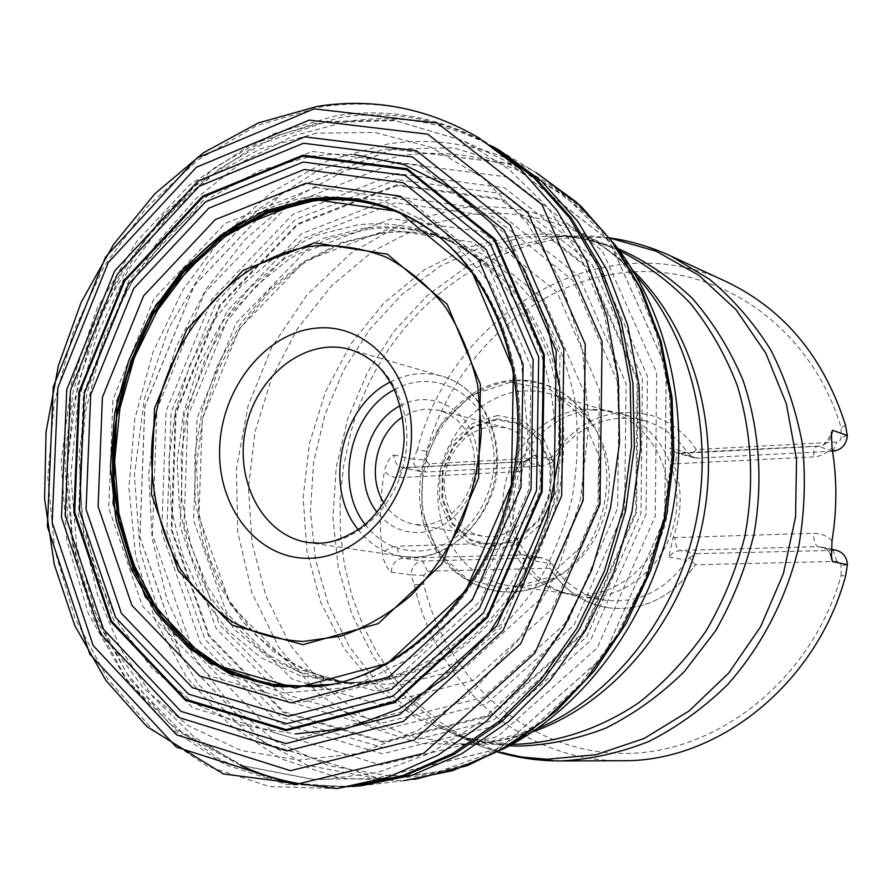 <?xml version="1.0" encoding="UTF-8"?>
<svg xmlns="http://www.w3.org/2000/svg" width="892" height="892" viewBox="0 0 892 892"><rect width="100%" height="100%" fill="white"/><g stroke="black" fill="none" stroke-linecap="round" stroke-linejoin="round"><path stroke-width="0.67" stroke-dasharray="4.46 3.34" d="M430.847 230.426C498.851 278.683 534.609 384.552 512.387 485.95C490.399 587.404 413.832 668.799 331.913 684.376L332.705 684.22C414.423 668.454 490.689 587.192 512.621 486.006C534.776 384.865 499.241 279.241 431.494 230.894L430.847 230.426C499.487 278.126 535.858 384.385 513.536 486.207C491.47 588.084 414.178 669.558 331.88 684.387M357.502 224.907L315.657 235.41L276.42 256.037L241.476 285.552L212.24 322.48L189.862 365.073L175.222 411.502L168.889 459.77L171.164 507.871L182.057 553.731L201.235 595.321L228.051 630.689L261.501 657.995L300.214 675.679L342.45 682.503L356.912 682.235C441.774 677.641 526.247 597.908 548.658 493.856C571.571 389.916 527.93 282.262 452.679 242.78L439.644 236.514C413.119 225.408 385.745 221.55 357.502 224.907M392.748 149.165L281.225 193.91L194.311 285.552L144.85 406.607L139.966 537.263L181.377 656.512L264.578 743.125L377.483 777.969L499.542 748.667L603.973 656.066L664.752 518.285L666.134 367.76L609.113 240.539L509.979 163.771L392.748 149.165M392.714 149.064L281.158 193.832L194.222 285.496L144.738 406.585L139.866 537.274L181.277 656.568L264.511 743.214L377.45 778.058L499.542 748.756L604.018 656.133L664.808 518.297L666.19 367.727L609.147 240.461L509.979 163.671L392.714 149.064M493.298 146.857C446.658 122.382 398.077 113.897 347.557 121.412L293.39 135.84L242.468 161.865L196.43 198.135L156.68 243.081L124.345 295.007L100.328 352.128L85.275 412.606L79.678 474.511L83.748 535.902L97.54 594.797L120.799 649.175L153.045 697.042L193.464 736.435L240.896 765.514M307.272 784.86L330.43 786.777L353.946 786.354M841.167 575.53L841.056 564.759L839.907 562.596L837.354 561.369L695.459 564.759C673.081 596.692 644.47 611.109 609.649 607.976C644.47 611.109 673.081 596.703 695.459 564.759L689.438 557.6L686.929 560.321C665.989 590.136 639.252 603.494 606.738 600.405C583.413 596.67 565.127 584.45 551.892 563.744L550.063 561.224L550.018 568.249L427.446 571.226L423.901 575.362L423.7 584.149C445.766 677.742 524.752 750.729 619.238 753.372C713.455 756.483 810.828 682.101 841.167 575.53L845.616 575.964M550.029 568.271C564.368 590.816 584.238 604.051 609.649 607.976C584.227 604.051 564.346 590.816 550.018 568.249M417.4 449.802L413.464 459.28L426.443 459.949L427.134 462.402L429.409 463.762L551.735 457.273C577.436 419.864 610.73 405.927 651.606 415.46C669.914 421.292 684.822 432.665 696.329 449.579L837.354 442.031L839.885 440.626L841.022 438.407L841.123 427.77C810.728 325.379 716.488 262.661 624.768 272.528C532.758 282.095 452.868 357.19 426.632 451.274L417.4 449.802C451.196 313.549 602 222.097 726.333 281.694M393.941 454.942L413.464 459.28C413.698 466.014 416.575 470.207 422.117 471.868L402.649 467.709C397.063 466.025 394.164 461.777 393.941 454.942C389.336 457.797 386.18 463.204 384.474 471.154C388.455 475.626 393.327 477.766 399.07 477.599L519.724 471.578C511.027 495.461 510.625 519.099 518.52 542.481L528.655 557.177L532.245 560.589L551.892 563.744M621.947 760.72C521.619 761.846 436.177 683.874 414.356 584.806L410.833 574.872L391.142 572.207C386.671 568.037 383.772 561.96 382.456 553.954C379.089 526.403 379.758 498.795 384.474 471.154M845.538 425.294L841.123 427.77M414.356 584.806L423.7 584.149M696.329 449.568C684.822 432.665 669.914 421.292 651.606 415.46L651.595 415.46C610.719 405.927 577.425 419.864 551.713 457.284L551.579 462.758L553.475 460.016C569.943 434.738 592.098 420.779 619.918 418.136L632.997 418.482L645.797 421.135C663.001 426.51 676.995 437.113 687.788 452.958L690.241 455.578L696.329 449.579M426.632 451.274L426.443 459.949M518.52 542.481L516.78 542.537L518.542 542.559M519.757 471.5L517.996 471.656C518.33 465.713 519.924 462.368 522.801 461.621L528.677 460.261L533.962 455.188L528.722 459.347L519.724 471.578M673.059 537.753L674.965 537.608C675.222 544.867 676.872 549.149 679.916 550.453L673.705 552.282L668.866 556.998L673.092 537.664C682.324 512.61 682.536 488.013 673.739 463.885L673.705 463.807C671.263 456.604 669.97 451.274 669.836 447.851L687.788 452.958M673.739 463.885L675.601 463.795L673.705 463.807M592.611 409.997L607.541 410.521L618.925 412.996C659.143 424.726 685.19 473.987 674.631 521.307C664.54 568.728 620.364 602.691 578.908 596.614L567.535 594.139C528.789 582.509 504.08 538.077 510.335 493.956C516.256 449.802 552.115 412.561 592.611 409.997M585.141 409.172L599.915 409.696L611.065 412.115C650.904 423.678 676.693 472.537 666.224 519.478C656.211 566.52 612.436 600.216 571.393 594.15L560.254 591.719C521.932 580.224 497.491 536.181 503.69 492.44C509.577 448.654 545.079 411.725 585.141 409.172M523.437 390.841L537.006 391.086L550.297 393.796C566.509 398.802 580.079 408.558 590.972 423.064C626.34 467.698 608.411 549.963 557.678 575.831C541.734 584.494 525.343 587.716 508.518 585.52C465.211 579.688 434.003 533.907 438.128 485.348C441.785 436.768 479.829 393.829 523.437 390.841M496.811 419.731L473.117 427.38L454.061 445.688L443.235 471.043L442.644 498.595L452.467 523.113L470.92 539.816L494.514 545.313L518.653 538.277L538.422 519.936L549.706 493.923L550.141 465.579L539.682 440.737L520.593 424.425L496.811 419.731M492.752 426.51L505.887 427.781C529.826 433.835 545.358 463.327 538.991 491.748C532.948 520.248 506.556 540.597 482.271 536.148L472.615 533.215L463.851 527.997L456.381 520.75L450.505 511.785L446.479 501.527L444.461 490.399L444.528 478.904L446.68 467.531L450.817 456.771L456.771 447.082L464.286 438.886L473.039 432.542L482.672 428.35L492.752 426.51M383.973 503.099C391.465 514.818 401.578 521.909 414.323 524.373L423.053 524.953L433.244 523.359L443.123 519.378L452.244 513.156L460.227 504.961L466.717 495.116L471.422 484.066L474.143 472.269L474.745 460.239L473.228 448.509L469.66 437.593L464.186 427.926L457.072 419.942L448.62 413.966L439.198 410.22L425.629 408.937L413.855 411.379L402.749 416.932M400.33 405.726C432.029 388.21 471.366 410.052 477.019 450.036C483.442 489.82 453.125 531.989 418.448 532.557C401.735 532.725 387.953 525.968 377.104 512.276M423.901 575.362L410.833 574.872C411.714 566.654 415.661 562.038 422.674 561.035L540.563 557.857L542.693 558.013L550.063 561.224M551.579 462.758L542.013 466.07L424.637 472.069L429.799 463.762M689.438 557.6L696.63 553.664L836.373 550.308M832.559 451.229L697.343 458.131L693.731 457.774L690.241 455.578M330.252 684.688L331.802 684.398M430.747 230.359L429.453 229.456M364.928 227.973L323.294 238.354L284.247 258.803L249.47 288.083L220.369 324.71L198.091 366.991L183.507 413.085L177.185 461.019L179.426 508.797L190.241 554.378L209.297 595.722L235.956 630.9L269.206 658.106L307.684 675.757L349.686 682.659C388.288 682.391 425.361 670.215 460.885 646.12C506.255 611.555 540.808 556.887 555.315 495.305C564.201 447.873 562.25 402.281 549.461 358.551C539.158 331.021 525.5 306.513 508.462 285.027C489.831 265.682 469.103 250.462 446.29 239.39C420.009 228.475 392.893 224.672 364.928 227.973M368.229 229.155L327.587 239.145L289.376 258.736L255.157 286.811L226.278 321.99L203.811 362.709L188.58 407.265L181.176 453.861L181.912 500.602L190.821 545.614L207.691 587.014L231.976 622.951L262.817 651.706L299.043 671.776L339.15 681.901C378.609 685.134 419.374 674.898 456.782 651.617C480.866 633.844 502.241 611.979 520.895 586.033C537.519 558.191 550.029 528.175 558.414 495.985C567.68 445.989 564.959 398.278 550.264 352.842C538.545 324.465 523.236 299.612 504.315 278.271C483.732 259.382 461.086 245.189 436.389 235.689C414.1 228.597 391.376 226.423 368.229 229.155M381.586 232.901L341.313 242.68L303.425 261.858L269.429 289.354L240.639 323.863L218.127 363.858L202.696 407.689L194.913 453.615L195.114 499.821L203.354 544.477L219.421 585.743L242.836 621.847L272.785 651.093L308.153 671.988L347.501 683.294L387.797 684.276C415.193 680.027 441.785 670.539 467.564 655.81C492.306 638.215 514.283 616.339 533.483 590.192C550.576 562.049 563.409 531.632 571.962 498.94C577.782 465.646 578.774 432.642 574.939 399.95C568.36 368.173 557.489 339.15 542.303 312.847C524.987 288.729 504.76 269.038 481.613 253.774L444.562 237.908C423.878 232.076 402.894 230.404 381.586 232.901M387.507 229.612L304.752 261.144L239.502 328.602L202.272 418.939L198.938 516.557L230.571 604.854L293 667.595L376.223 691.166L464.643 667.952L539.292 599.959L582.599 500.624L584.07 392.313L544.053 299.723L473.061 242.29L387.507 229.612M391.722 218.674L304.685 252.046L236.19 323.004L197.121 417.846L193.597 520.326L226.746 613.15L292.32 679.325L379.947 704.457L473.273 680.306L552.204 608.757L597.997 503.947L599.457 389.626L556.998 292.041L481.925 231.73L391.722 218.674M395.557 202.74L302.511 238.755L229.478 314.675L187.866 415.862L184.042 525.176L219.287 624.389L289.242 695.448L383.047 722.832L483.297 697.377L568.315 620.799L617.654 508.184L619.093 385.288L573.177 280.623L492.317 216.288L395.557 202.74M396.65 196.731L301.385 233.749L226.668 311.509L184.109 415.059L180.173 526.916L216.187 628.503L287.759 701.391L383.872 729.634L486.709 703.71L574.002 625.247L624.679 509.689L626.106 383.582L578.886 276.264L495.863 210.445L396.65 196.731M397.196 185.681L297.984 224.505L220.302 305.577L176.07 413.33L171.922 529.714L209.274 635.528L283.701 711.682L383.872 741.464L491.314 714.715L582.688 632.885L635.751 512.075L637.167 380.182L587.616 268.124L500.747 199.663L397.196 185.681M397.163 184.744L297.627 223.725L219.7 305.075L175.323 413.174L171.164 529.926L208.628 636.096L283.277 712.53L383.794 742.445L491.615 715.618L583.335 633.51L636.598 512.253L638.014 379.88L588.274 267.433L501.07 198.738L397.163 184.744M396.806 179.604L295.508 219.41L216.254 302.265L171.119 412.271L166.86 531.063L204.915 639.151L280.835 717.068L383.17 747.686L493.075 720.491L586.646 636.843L640.991 513.201L642.407 378.197L591.608 263.586L502.675 193.709L396.806 179.604M396.26 173.539L292.888 214.325L212.073 298.943L166.068 411.179L161.686 532.368L200.421 642.708L277.836 722.375L382.311 753.818L494.659 726.188L590.393 640.757L646.031 514.271L647.436 376.168L595.399 259.037L504.415 187.766L396.26 173.539M395.323 162.567L288.205 205.149L204.591 292.966L157.003 409.227L152.398 534.743L192.382 649.153L272.461 731.975L380.806 764.957L497.58 736.569L597.283 647.871L655.252 516.256L656.657 372.51L602.334 250.786L507.626 176.995L395.323 162.567M499.776 150.503L536.081 172.613C489.217 146.177 440.057 136.576 388.577 143.79L328.033 160.493L272.004 191.88L222.922 235.923L182.749 290.201L153 352.117L134.804 418.917L128.905 487.746L135.64 555.671L154.963 619.706L186.361 676.838L228.843 724.114L280.79 758.724L339.986 778.225L403.563 780.745L414.958 779.329M493.064 146.756L486.82 143.233C439.834 118.469 390.897 109.917 339.986 117.554L277.746 135.316L220.146 168.187L169.591 214.035L128.047 270.387L97.05 334.6L77.704 403.875L70.791 475.336L76.679 546.027L95.377 612.904L126.43 672.925L168.911 723.055L221.294 760.408L281.448 782.384L346.542 786.956L353.678 786.354M352.518 786.488L336.708 788.595L269.529 786.532L207.089 766.105L152.409 729.388L107.798 679.068L74.906 618.156L54.735 549.829L47.789 477.298L54.078 403.719L73.222 332.214L104.475 265.783L146.656 207.357L198.214 159.735L257.13 125.504L320.875 106.951C375.933 98.488 428.506 108.724 478.569 137.658L492.061 146.154C442.655 117.632 390.774 107.464 336.407 115.648L273.398 133.767L215.162 167.339L164.173 214.136L122.46 271.603L91.586 336.998L72.698 407.421L66.532 479.896L73.49 551.356L93.526 618.658L126.14 678.645L170.316 728.195L224.416 764.332L286.154 784.436L352.518 786.488L346.542 786.956L352.942 786.443M560.745 760.954L523.637 757.721L493.912 749.982L465.791 737.952L439.723 721.907L416.107 702.227L395.256 679.303L377.461 653.58L362.933 625.504L351.838 595.544L344.301 564.19L340.387 531.922L340.12 499.219L343.487 466.561L350.422 434.437C385.801 291.439 541.723 194.255 670.784 256.004M114.711 499.107L132.953 570.155L169.279 630.075L221.038 672.702L283.879 692.861L351.771 687.152L417.423 654.784L473.083 598.242L511.718 523.504L528.309 439.377L520.861 356.098L490.756 283.6L442.254 229.902L381.586 200.031L315.746 195.883C290.926 199.217 267.176 207.379 244.486 220.346M315.411 187.387L409.127 200.399L487.143 263.753L531.086 367.203L529.079 488.883L480.743 600.639L398.022 676.917L300.749 702.662L209.943 676.047L142.441 606.025L108.724 507.894L112.95 399.527L153.814 299.043L225.018 223.479L315.411 187.387M354.592 154.617L333.318 154.238L312.066 156.111L259.918 170.372L211.259 197.244L168.12 235.064L132.161 281.905L104.721 335.615L86.803 393.907L79.076 454.385L81.919 514.606L95.355 572.073L119.071 624.277L152.331 668.755L193.999 703.175L242.423 725.452L295.497 733.915M312.3 151.439L419.262 165.154L509.009 236.77L559.998 355.116L557.901 495.06L502.118 623.497L406.83 710.489L295.453 738.944L192.282 707.534L116.194 627.254L78.507 515.799L83.491 393.194L129.541 279.43L209.865 193.352L312.3 151.439M316.537 133.198L260.018 148.986L207.423 178.322L160.861 219.387L122.115 270.086L92.556 328.1L73.244 391.008L64.882 456.269L67.87 521.285L82.265 583.413L107.754 639.977L143.601 688.323L188.602 725.932L241.052 750.484L298.686 760.107L358.729 753.528L417.991 730.314L473.016 691.066L520.37 637.512L556.965 572.519L580.335 499.888L588.965 424.101L582.398 349.854L561.313 281.638L527.339 223.312L482.918 177.854L430.925 147.236L374.439 132.351L316.537 133.198M313.17 779.363L243.326 765.815L181.422 731.741L130.901 680.429L94.184 615.826L72.743 542.158L67.246 463.74L77.66 384.82L103.349 309.557L143.077 242L194.991 185.993L256.573 145.117L324.632 122.527L395.201 120.665L463.706 140.914L508.752 169.056L548.279 207.959L580.502 256.517L603.851 313.059L617.086 375.454L619.438 441.161L610.663 507.37L591.095 571.226L561.614 629.997L523.615 681.22L478.859 722.921L429.353 753.673L377.227 772.606L324.554 779.452L313.17 779.363M375.777 778.359L386.86 778.448L438.039 771.881L488.604 753.785L536.516 724.438L579.755 684.643L616.394 635.795L644.738 579.778L663.481 518.876L671.776 455.712L669.312 392.971L656.322 333.307L633.565 279.14L602.2 232.511L563.755 195.013L519.936 167.752L453.281 147.849L384.563 149.12L318.266 170.316L258.256 209.152L207.713 262.649L169.112 327.375L144.259 399.583L134.391 475.391L140.111 550.743L161.419 621.512L197.611 683.551L247.173 732.767L307.695 765.403L375.777 778.359M502.441 749.414L490.232 755.134C456.113 769.829 421.805 776.642 387.295 775.561L328.88 765.793L275.617 741.274L229.802 703.877L193.207 655.865L167.049 599.759L152.108 538.177L148.719 473.786L156.836 409.216L176.081 347.033L205.74 289.755L244.754 239.792L291.717 199.418L344.87 170.707L402.024 155.442C478.759 145.608 546.172 171.119 604.252 231.965L612.96 242.245M459.826 208.148L403.34 223.1L351.47 252.77L306.926 294.951L271.893 347.021L248.021 406.05L236.425 468.902L237.74 532.334L252.057 593.013L278.928 647.603L317.24 692.828L365.241 725.675L420.422 743.571L479.584 744.63L538.946 727.983L490.232 755.134C456.827 769.986 422.362 777.757 386.86 778.448L312.624 779.352L240.584 765.403L176.973 730.537L125.504 678.578L88.353 613.696L66.733 540.095L61.135 461.956L71.471 383.404L97.128 308.509L136.877 241.241L189.004 185.369L251.21 144.437L320.54 121.702L393.082 119.974L463.706 140.914L519.936 167.752C551.936 183.15 580.045 204.558 604.252 231.965L637.245 276.921C586.668 223.613 527.529 200.678 459.826 208.148M609.827 238.086L591.407 236.023L561.269 236.079C581.394 237.584 600.873 242.501 619.684 250.83C586.981 236.57 553.23 231.374 518.43 235.254L469.671 246.906L424.224 269.919L384.028 302.912L350.69 344.145L325.513 391.711L309.457 443.514L303.146 497.368L306.893 551.022L320.685 602.156L344.111 648.506L376.402 687.832L416.341 718.071L462.268 737.394L512.131 744.396C491.548 744.14 471.801 740.516 452.857 733.514L412.784 712.797L378.007 683.551L349.664 647.157L328.613 605.166L315.422 559.228L310.416 511.005L313.649 462.212L324.967 414.501L343.989 369.522L370.113 328.836L402.526 293.947L440.202 266.217L481.881 246.861L526.102 236.882L561.269 236.079C580.592 237.361 599.446 241.498 617.833 248.478M532.312 732.009C508.841 740.17 485.293 744.14 461.666 743.917L410.521 736.647L363.49 716.555L322.692 685.168L289.788 644.347L265.994 596.269L252.079 543.239L248.433 487.601L255.067 431.728L271.659 377.963L297.549 328.535L331.779 285.607L373.023 251.176L419.653 227.036L469.671 214.671C505.374 210.434 540.017 215.641 573.601 230.281C595.176 239.915 614.945 253.317 632.885 270.488M609.671 237.885L591.407 236.023L555.069 236.848L509.41 247.084L466.416 266.909L427.591 295.308L394.208 331.043L367.337 372.689L347.802 418.738L336.206 467.598L332.939 517.583L338.168 566.989L351.827 614.109L373.603 657.203L402.894 694.6L438.831 724.705L480.253 746.102L497.859 751.889M509.466 745.768C489.842 744.463 470.965 740.382 452.857 733.514L480.253 746.102L497.625 752.012M832.002 540.853C826.795 535.702 820.618 533.193 813.448 533.293L673.092 537.664M668.866 556.998L686.929 560.321M533.962 455.188L553.475 460.016M514.06 380.973C464.821 384.452 422.786 435.218 421.86 490.098C420.243 544.99 460.528 593.124 510.391 592.054C524.373 591.764 537.876 588.051 550.899 580.904C605.735 552.995 625.158 463.829 586.914 415.639C567.658 390.997 543.373 379.446 514.06 380.973M497.435 415.449L472.069 423.655L451.698 443.257L440.113 470.374L439.488 499.843L449.981 526.079L469.705 543.975L494.971 549.896L520.839 542.392L542.024 522.745L554.133 494.87L554.59 464.498L543.362 437.894L522.89 420.433L497.435 415.449M510.458 382.233L549.862 389.559L581.818 416.274L599.502 457.384L598.9 504.538L580.012 547.755L546.952 577.971L506.812 589.188L467.876 579.677L437.693 551.925L421.749 511.685L422.752 466.683L440.392 425.25L471.511 395.134L510.458 382.233M496.833 418.794L520.973 423.544L540.362 440.102L550.977 465.323L550.542 494.101L539.08 520.515L518.999 539.136L494.502 546.272L470.541 540.686L451.82 523.727L441.852 498.84L442.454 470.876L453.437 445.141L472.782 426.554L496.833 418.794M365.084 524.418C378.844 542.213 396.494 551.078 418.036 551C462.413 550.554 501.494 496.309 492.953 445.275C485.404 393.996 434.638 366.79 394.454 389.681M390.384 382.021C407.343 373.347 424.57 371.406 442.053 376.19C476.239 385.968 500.089 424.559 497.279 466.193C497.558 504.471 460.127 556.92 414.735 557.199L402.76 556.496L308.398 542.537L320.44 543.217C359.889 542.291 398.356 503.166 405.559 455.009C413.13 406.908 387.953 360.123 350.433 349.619L442.053 376.19C478.09 386.292 502.386 430.2 495.394 475.102C488.749 520.047 452.166 556.452 414.323 557.188L402.76 556.496C384.865 553.575 370.013 544.644 358.205 529.703M427.446 571.226L422.674 561.035L403.106 558.169C399.549 556.976 397.665 553.007 397.464 546.25C391.688 546.551 386.693 549.115 382.456 553.954M391.142 572.207C392.034 563.878 396.026 559.195 403.106 558.169L522.154 554.846C518.798 553.609 517.014 549.505 516.78 542.537L397.464 546.25M542.013 466.07L523.716 461.688L404.221 467.854C401.166 468.59 399.449 471.835 399.07 477.599M540.563 557.857L522.154 554.846L524.206 554.991L532.245 560.589M836.886 561.347L833.05 549.985L817.997 546.606L679.916 550.453L696.63 553.664M697.343 458.131L679.894 453.37C677.296 454.128 675.868 457.607 675.601 463.795L813.537 456.905C820.685 456.436 826.839 453.437 832.024 447.929M833.072 451.207L836.874 442.086M831.177 555.192L828.568 551.156L825.669 548.725L822.257 547.175L817.997 546.606C815.232 545.246 813.727 540.808 813.448 533.293M832.526 451.017L818.087 446.234L680.73 453.448L676.805 453.013L669.836 447.851M831.143 436.857C828.367 442.532 824.018 445.666 818.087 446.234L817.34 446.156C814.998 446.925 813.738 450.505 813.537 456.905M847.4 564.725L841.156 565.751M847.322 435.541L841.123 437.403M332.136 684.331L332.705 684.22M356.912 682.235L314.017 686.784M452.679 242.78L415.572 220.803M439.644 236.514L446.29 239.39L436.389 235.689L444.562 237.908C424.603 232.255 404.299 230.593 383.638 232.935L342.673 242.925L303.916 263.006L269.15 292.074L239.948 328.68L217.548 371.083L202.885 417.367L196.563 465.524L198.905 513.457L209.843 559.061L228.988 600.204L255.569 634.926L288.406 661.474L326.082 678.477L347.501 683.294L339.15 681.901L349.686 682.659L342.45 682.503M361.338 785.74L403.563 780.745M619.561 250.775L573.601 230.281C596.637 240.405 617.855 255.948 637.245 276.921M511.986 744.396L461.666 743.917C486.831 744.296 512.588 738.977 538.946 727.983M645.797 421.135L618.925 412.996M606.738 600.405L578.908 596.614M560.254 591.719L567.535 594.139M599.915 409.696L607.541 410.521M611.065 412.115L550.297 393.796M571.393 594.15L508.518 585.52M590.972 423.064L586.914 415.639L571.125 398.936C553.609 385.132 534.018 378.899 512.365 380.237C454.652 384.296 409.874 451.274 421.314 512.655C431.148 574.559 496.844 611.589 550.899 580.904L557.678 575.831M505.887 427.781L439.198 410.22M482.271 536.148L414.323 524.373M528.722 459.347L522.801 461.621L402.649 467.709L422.117 471.868M831.433 558.247C829.482 551.535 826.126 547.766 821.354 546.93L831.166 549.138M693.731 457.774L676.805 453.013L817.34 446.156C821.933 447.572 826.616 443.224 831.377 433.099M542.693 558.013L524.206 554.991L528.666 557.177"/><path stroke-width="1.34" d="M309.669 198.983C349.753 193.943 387.44 202.551 422.73 224.817C494.937 271.045 534.308 380.483 511.216 485.694C488.448 590.983 407.109 674.107 322.202 686.104L274.268 686.439L229.144 673.482L189.137 648.451L156.1 613.072L131.414 569.475L116.027 519.958L110.441 466.984L114.756 413.029L128.727 360.558L151.729 311.944L182.804 269.495L220.636 235.321L263.586 211.304L309.669 198.983M311.33 200.031C351.281 195.013 388.845 203.588 424.012 225.754L430.847 230.426C394.074 204.982 354.347 194.924 311.665 200.243L265.203 212.709L221.952 237.094L183.964 271.804L152.922 314.876L130.176 364.126L116.685 417.188L113.072 471.6L119.573 524.797L136.041 574.236L161.909 617.409L196.162 651.918L237.317 675.645L283.377 686.851L331.924 684.376L323.763 685.781L275.951 686.093L230.95 673.148L191.055 648.172L158.096 612.882L133.488 569.397L118.134 520.025L112.57 467.196L116.885 413.397L130.823 361.07L153.77 312.613L184.767 270.298L222.521 236.235L265.37 212.307L311.33 200.031M240.896 765.514C261.902 775.248 284.035 781.693 307.272 784.86M352.942 786.443L361.338 785.74L412.037 775.248L461.632 753.829L508.328 721.829L550.286 680.117L585.81 629.997L613.406 573.255L631.915 511.997L640.579 448.598L639.096 385.511L627.645 325.167L606.839 269.774L577.693 221.249L541.511 181.132L499.776 150.503L492.429 146.377M560.745 760.954L621.947 760.72C717.48 762.259 816.28 684.543 845.616 575.964L847.4 564.725L832.504 561.57L831.433 558.247L832.002 540.853C837.12 509.51 837.12 478.536 832.024 447.929L831.4 432.954L832.537 430.301L847.322 435.541L845.538 425.294C823.829 357.179 784.101 309.312 726.333 281.694L670.784 256.004L709.229 279.073C732.878 298.686 753.327 322.202 770.565 349.597C785.573 378.855 796.199 410.398 802.432 444.227C805.922 478.792 804.584 513.48 798.429 548.29C785.841 599.759 761.266 646.867 727.515 684.721C703.576 708.103 677.441 726.98 649.108 741.352C620.04 752.904 590.582 759.438 560.745 760.954L553.887 760.876C534.643 760.33 515.888 757.375 497.625 752.012M402.749 416.932C376.29 433.601 366.846 476.93 383.973 503.099M377.104 512.276C352.028 481.524 364.728 423.265 400.33 405.726M847.322 435.541C846.452 444.64 841.702 449.858 833.072 451.207L832.559 451.229M831.166 549.138L836.373 550.308C843.241 552.36 846.909 557.165 847.4 564.725M303.302 162.043L405.224 175.468L490.477 244.096L538.712 357.068L536.56 490.444L483.531 612.916L392.971 696.139L286.934 723.713L188.468 694.11L115.67 617.554L79.555 510.882L84.327 393.35L128.493 284.28L205.405 201.915L303.302 162.043M302.834 156.223L202.997 197.054L124.612 281.125L79.611 392.335L74.716 512.175L111.467 620.999L185.636 699.228L286.098 729.611L394.42 701.591L487.032 616.64L541.277 491.459L543.429 355.105L494.057 239.714L406.897 169.759L302.834 156.223M304.272 169.502L403.496 182.793L486.352 249.727L533.148 359.632L531.03 489.262L479.528 608.299L391.521 689.315L288.372 716.343L192.427 687.721L121.379 613.272L86.067 509.332L90.683 394.71L133.778 288.384L208.84 208.17L304.272 169.502M306.123 183.172L215.195 219.666L143.567 295.921L102.424 397.241L98.098 506.489L131.927 605.412L199.752 676.024L291.071 702.874L388.968 676.894L472.292 599.915L521.017 487.121L523.102 364.326L478.892 260.007L400.397 196.173L306.123 183.172M309.635 198.871L398.401 211.515L472.069 271.826L513.413 369.89L511.406 485.07L465.758 590.894L387.619 663.336L295.575 688.089L209.43 663.169L145.229 596.848L113.083 503.567L117.086 400.408L156.011 304.741L223.78 232.946L309.635 198.871M429.453 229.456L415.572 220.803C383.047 203.086 348.839 196.496 312.936 201.023L267.823 212.943L225.687 236.135L188.402 269.15L157.561 310.226L134.413 357.369L119.896 408.425L114.611 461.142L118.859 513.201L132.573 562.261L155.32 605.991L186.294 642.173L224.26 668.766L267.522 684.053L314.017 686.784L330.252 684.688M403.563 780.745L452.601 770.643L500.501 750.105L545.525 719.476L585.933 679.604L620.085 631.737L646.566 577.548L664.284 519.055L672.512 458.488L670.974 398.2L659.835 340.454L639.687 287.391L611.488 240.807L576.477 202.194L536.081 172.613L581.138 206.364L614.822 244.787L641.839 290.368L661.173 341.792L672.055 397.453L673.973 455.489L666.759 513.87L650.647 570.534L626.24 623.43L594.44 670.762L556.474 710.98L513.692 742.869L467.542 765.581L414.958 779.329M353.678 786.354L404.611 775.772L454.441 754.175L501.371 721.951L543.54 679.927L579.265 629.462L607.017 572.318L625.638 510.637L634.368 446.792L632.907 383.281L621.434 322.525L600.561 266.775L571.304 217.938L534.966 177.575L493.064 146.756M352.518 786.488L403.206 775.438L452.757 753.495L499.364 721.059L541.232 678.957L576.678 628.514L604.241 571.504L622.761 510.001L631.503 446.379L630.165 383.069L618.914 322.447L598.365 266.753L569.486 217.849L533.561 177.285L492.061 146.154M336.708 788.595L388.02 777.356L438.195 755.045L485.415 722.052L527.863 679.225L563.822 627.912L591.797 569.91L610.619 507.358L619.527 442.644L618.223 378.264L606.872 316.649L586.1 260.04L556.887 210.389L520.538 169.224L478.569 137.658C427.246 107.988 373.391 97.585 317.028 106.416L258.189 123.007L203.476 152.744L154.762 193.854L113.552 244.441L81.105 302.433L58.37 365.675L46.049 431.918L44.6 498.884L54.2 564.212L74.783 625.537L105.936 680.473L146.979 726.646L223.29 773.944L336.708 788.595M314.04 108.857L196.887 158.085L105.591 256.952L53.308 386.715L47.399 526.458L89.802 654.092L176.293 747.095L294.683 784.759L423.667 753.361L534.821 653.29L600.015 504.103L602.078 341.391L542.024 204.625L437.437 123.118L314.04 108.857M309.268 120.085L196.441 167.228L108.333 262.46L57.846 387.674L52.171 522.545L93.169 645.54L176.583 734.863L290.48 770.666L414.256 740.037L520.716 643.689L583.156 500.468L585.275 344.323L527.964 212.865L427.803 134.201L309.268 120.085M304.808 136.855L416.441 150.726L510.358 225.286L563.833 349.118L561.67 495.84L503.155 630.488L403.329 721.461L286.934 750.897L179.437 717.703L100.417 633.666L61.448 517.36L66.755 389.581L114.644 270.956L198.147 180.998L304.808 136.855M303.503 143.255L199.15 186.272L117.387 274.245L70.479 390.373L65.294 515.476L103.517 629.261L180.886 711.325L285.998 743.56L399.627 714.592L497 625.649L554.055 494.201L556.229 350.991L504.158 230.013L412.55 157.014L303.503 143.255M302.801 155.197L202.607 196.195L123.966 280.567L78.819 392.168L73.902 512.409L110.764 621.624L185.179 700.142L286.009 730.671L394.732 702.584L487.712 617.32L542.169 491.648L544.332 354.771L494.748 238.945L407.254 168.755L302.801 155.197M316.203 328.156C367.136 322.67 413.23 372.923 411.446 436.5C410.443 500.033 361.282 557.578 309.714 558.258C258.111 559.897 217.269 507.882 219.666 448.185C221.339 388.522 265.259 332.727 316.203 328.156M303.168 641.471L340.632 636.163C365.553 627.645 388.957 614.131 410.822 595.633C431.215 574.559 448.174 550.029 461.71 522.032C472.816 492.674 479.361 462.346 481.334 431.026L477.699 385.366C470.909 356.109 460.004 329.806 444.985 306.435C427.97 285.384 408.335 268.949 386.102 257.13C362.899 248.255 339.005 244.52 314.408 245.936C227.337 256.082 154.84 350.868 151.573 451.229C151.216 494.625 160.85 533.884 180.485 569.029C195.114 590.537 212.686 608.288 233.191 622.259C255.034 633.643 278.36 640.055 303.168 641.471M314.408 242.836L387.262 254.153L447.137 304.205L480.42 384.419L478.625 478.056L441.651 564.145L378.23 623.619L303.001 644.671L231.92 625.08L178.422 570.98L151.361 494.001L154.506 408.458L186.93 329.204L243.36 270.176L314.408 242.836M244.486 220.346C155.643 270.265 101.041 390.473 114.711 499.107M295.497 733.915L347.512 728.251L398.914 709.029L447.093 676.693L489.452 632.495L523.571 578.451L547.454 517.338L559.741 452.389L559.752 387.161L547.655 325.145L524.295 269.551L491.213 223.067L450.382 187.688L404.054 164.685L354.592 154.617M538.946 727.983C613.373 695.392 675.211 617.197 695.214 525.801C715.061 434.359 691.356 337.522 637.245 276.921M612.96 242.245C669.156 311.966 692.638 419.084 670.673 520.449C648.473 621.757 582.543 709.396 502.441 749.414M511.986 744.396L512.131 744.396C555.593 743.493 599.301 729.377 638.75 702.751C664.061 682.859 686.405 659.065 705.795 631.38C723.044 601.888 736.045 570.3 744.798 536.605C754.532 484.401 752.034 434.058 737.271 385.567C725.452 354.96 709.831 327.565 690.419 303.369C669.212 281.448 645.63 263.932 619.684 250.83L619.561 250.775M632.885 270.488C693.898 329.014 722.643 430.881 701.681 527.205C680.663 623.519 612.135 704.189 532.312 732.009M497.859 751.889L522.132 757.074L547.075 759.27L596.023 754.721L644.169 738.476L689.159 710.913L728.708 673.047L760.709 626.541L783.399 573.612L795.553 516.925L796.534 459.369L786.387 403.898L765.815 353.221L736.067 309.736L698.815 275.282L656.033 251.165L609.827 238.086M617.833 248.478C644.927 260.397 669.736 276.999 692.259 298.296C712.998 322.045 729.868 349.274 742.902 379.992C759.282 427.915 763.251 481.134 754.108 533.661C745.701 568.249 732.811 600.717 715.429 631.057L684.298 671.598C660.336 695.136 634.156 713.979 605.757 728.128C576.645 739.345 547.22 745.333 517.505 746.113L509.466 745.768M394.454 389.681C349.854 412.416 333.998 485.203 365.084 524.418M350.433 349.619C306.491 336.63 256.985 374.807 245.846 427.87C233.905 480.755 263.029 536.07 308.398 542.537L319.124 543.172C330.977 543.25 344.803 538.188 360.602 527.975C382.099 512.242 402.024 477.889 404.165 439.288C403.742 420.589 400.207 403.44 393.55 387.83C387.975 378.141 383.036 371.139 378.721 366.802C370.882 359.063 361.461 353.332 350.433 349.619M358.205 529.703C323.06 487.166 340.744 406.072 390.384 382.021M831.177 555.192L832.504 561.57M832.537 430.301L831.143 436.857M424.012 225.754L422.73 224.817M323.763 685.781L322.202 686.104M314.017 686.784L332.136 684.331M415.572 220.803L431.026 230.56M609.671 237.885C630.778 240.929 651.149 246.972 670.784 256.004"/></g></svg>
